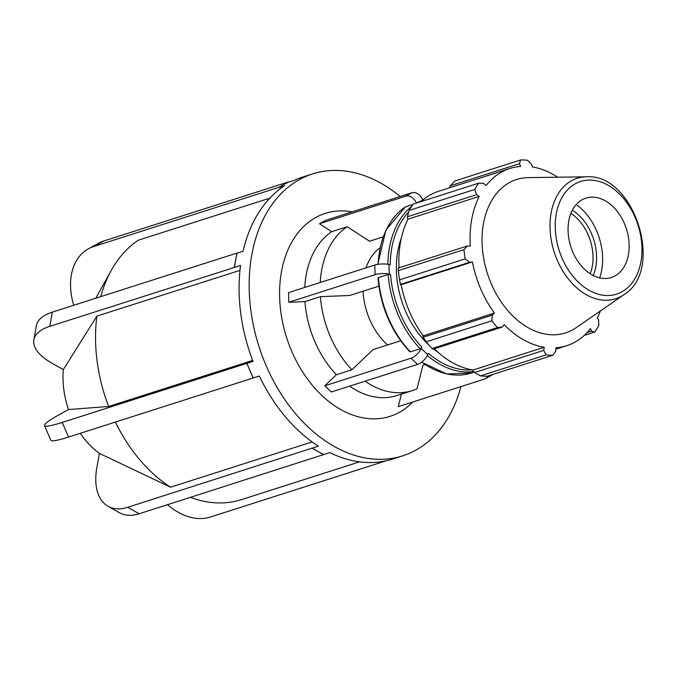 <?xml version="1.0" encoding="UTF-8"?>
<svg xmlns="http://www.w3.org/2000/svg" width="677" height="677" viewBox="0 0 677 677"><rect width="100%" height="100%" fill="white"/><g stroke="black" fill="none" stroke-linecap="round" stroke-linejoin="round"><path stroke-width="1.02" d="M487.745 376.057A10.003 7.075 61 0 1 485.417 378.671L491.612 375.244A10.003 7.075 -119 0 0 492.628 374.499M485.417 378.671A10.003 7.075 61 0 1 484.512 379.061L398.245 406.649L401.503 393.76M425.012 364.624L422.93 365.284L424.631 364.37M365.106 381.185A88.797 62.174 72.3 0 0 412.251 390.629A88.797 62.174 72.3 0 0 417.007 388.801L422.93 365.284M417.565 364.412A10.003 4.392 -46.3 0 0 427.762 354.689L421.255 348.486A10.003 4.392 133.7 0 1 411.066 358.201L417.565 364.412L331.307 391.991L324.799 385.788L411.066 358.201M421.255 348.486L421.873 347.123A88.382 61.886 -107.7 0 1 390.544 274.397L388.192 274.49L378.409 277.621L378.502 278.247M409.822 350.974L410.389 351.871L420.172 348.748L421.873 347.123M400.649 340.768L373.061 349.586L351.913 369.769L336.401 374.728L324.799 385.788M375.092 274.676A10.003 2.683 -1.9 0 1 389.224 274.109L388.903 264.47A10.003 2.683 178.1 0 0 374.77 265.045L375.092 274.676L288.825 302.264L288.512 292.633L374.77 265.045M388.903 264.47L390.231 264.766A88.382 61.886 -107.7 0 1 408.756 211.909M471.971 369.854A88.382 61.886 -107.7 0 1 428.372 353.326L427.762 354.689M288.825 302.264L304.912 301.612L320.424 296.653L349.755 295.477L378.866 286.168M390.544 274.397L389.224 274.109M352.108 211.876A106.517 74.58 72.3 0 0 315.727 217.512A106.517 74.58 72.3 0 0 296.738 361.772A106.517 74.58 72.3 0 0 412.894 401.969M383.021 236.908L369.507 241.232L347.216 226.736L331.705 231.695L319.485 223.757L325.671 220.33L411.938 192.742L405.743 196.169A10.003 7.075 61 0 1 416.457 203.066M349.603 386.144A88.797 62.174 72.3 0 0 396.747 395.588L412.251 390.629M304.912 301.612A88.797 62.174 72.3 0 0 336.401 374.728M331.705 231.695A88.797 62.174 72.3 0 0 304.743 287.437M347.216 226.736A88.797 62.174 72.3 0 0 320.246 282.478M320.424 296.653A88.797 62.174 72.3 0 0 351.913 369.769M416.829 202.948L422.829 200.062M401.3 238.202A80.038 56.047 72.3 0 0 428.668 344.771M433.627 349.019A80.038 56.047 72.3 0 0 437.68 351.981M412.936 204.42L405.244 207.01M422.676 199.715A10.003 7.075 -119 0 0 411.938 192.742M405.743 196.169L319.485 223.757M323.733 454.741L318.004 451.508A147.992 103.632 72.3 0 0 323.775 454.546L139.132 513.775A59.195 33.715 119.4 0 1 119.448 512.726L107.99 506.261A59.195 33.715 -60.6 0 0 127.674 507.31L312.317 448.081A147.992 103.632 72.3 0 0 318.004 451.508L312.283 448.276M253.156 378.028L249.999 370.708A147.992 103.632 72.3 0 0 253.291 377.952L68.555 437.063A59.195 5.822 156.7 0 1 50.8 440.194L44.504 425.562A59.195 5.822 -23.3 0 0 62.25 422.431L246.987 363.321A147.992 103.632 72.3 0 0 249.999 370.708L246.851 363.397M234.352 267.33L235.621 260.213A147.992 103.632 72.3 0 0 234.504 267.415L49.751 326.365A59.195 25.481 -169.8 0 0 33.85 339.846A59.195 25.481 -169.8 0 0 51.867 363.151L63.316 369.617A73.234 51.283 72.3 0 0 68.512 409.543L108.642 406.488L252.656 360.435M236.899 253.105L237.052 253.19A147.992 103.632 72.3 0 0 235.621 260.213L236.899 253.105L52.298 312.139A59.195 25.481 10.2 0 0 36.397 325.629L33.85 339.846M283.299 184.753L288.334 182.206A147.992 103.632 72.3 0 0 283.299 184.753A147.992 103.632 72.3 0 0 278.433 187.69L283.299 184.753M288.334 182.206L294.368 180.277A147.992 103.632 72.3 0 1 302.509 177.12L312.571 173.904A147.992 103.632 72.3 0 0 299.395 179.6A147.992 103.632 72.3 0 0 262.295 356.094A147.992 103.632 72.3 0 0 402.73 455.824A147.992 103.632 72.3 0 0 460.935 386.601M278.349 187.495L93.748 246.53A59.195 41.856 -119 0 0 88.365 248.848L98.275 243.365A59.195 41.856 61 0 1 103.649 241.046L288.25 182.011M237.052 253.19L243.094 251.26A147.992 103.632 72.3 0 1 284.467 185.76L278.433 187.69M246.987 363.321L253.02 361.391A147.992 103.632 72.3 0 1 240.547 265.486L234.504 267.415M68.512 409.543L58.62 415.026A59.195 5.822 -23.3 0 0 44.504 425.562M312.317 448.081L318.351 446.151A147.992 103.632 72.3 0 1 259.325 376.023L253.291 377.952M80.284 433.305A73.234 51.283 72.3 0 0 99.384 453.37L170.562 487.203L312.156 441.929M99.384 453.37L96.845 467.587A59.195 33.715 -60.6 0 0 107.99 506.261M167.532 504.695A59.195 41.856 -119 0 0 210.251 517.059L386.195 460.792M402.73 455.824L392.668 459.048A147.992 103.632 72.3 0 1 329.809 452.617L323.775 454.546M239.971 270.36L96.879 316.117L63.316 369.617M88.365 248.848A59.195 41.856 -119 0 0 73.759 305.276M269.793 198.158L138.421 240.174A140.596 98.444 72.3 0 0 111.392 270.182A140.596 98.444 72.3 0 0 100.746 296.644M96.879 316.117A140.596 98.444 72.3 0 0 108.642 406.488M115.403 422.076A140.596 98.444 72.3 0 0 170.562 487.203M190.516 497.35A140.596 98.444 72.3 0 0 241.444 499.634L359.589 461.849M400.149 196.508A147.992 103.632 72.3 0 0 312.571 173.904M379.865 247.917A58.45 40.925 72.3 0 0 366.037 267.838M363.075 291.22A58.45 40.925 72.3 0 0 387.591 344.94M570.897 213.399A41.686 29.187 -107.7 0 1 590.2 273.77M426.256 341.783L491.849 320.805A100.052 70.061 72.3 0 0 497.527 327.55L502.385 327.033L433.187 349.163L431.934 348.528A100.052 70.061 -107.7 0 1 426.256 341.783L422.719 336.444L423.193 335.843A93.045 65.153 -107.7 0 1 401.165 284.695L400.454 284.746L399.582 279.855A100.052 70.061 -107.7 0 1 398.389 270.631L398.279 268.084L467.468 245.954L470.329 246.098A93.045 65.153 72.3 0 1 479.231 196.381L476.659 194.637L474.755 189.45L409.162 210.429A100.052 70.061 -107.7 0 1 413.148 204.132L478.732 183.154L483.708 183.475L486.052 185.574A93.045 65.153 72.3 0 1 501.665 172.051A93.045 65.153 72.3 0 1 509.95 168.471A93.045 65.153 72.3 0 1 520.672 166.407L519.437 163.69L520.647 159.941L455.054 180.92L450.247 185.82L519.437 163.69M399.802 281.141L399.972 282.089A94.052 65.855 72.3 0 0 400.454 284.746M399.041 267.838A93.045 65.153 -107.7 0 1 408.011 219.153L407.376 218.502L407.461 216.758L409.162 210.429M421.077 201.594A93.045 65.153 -107.7 0 1 438.73 191.244L509.95 168.471M480.433 375.904L546.017 354.926A100.052 70.061 72.3 0 0 552.847 355.239L487.254 376.217A100.052 70.061 -107.7 0 1 480.433 375.904L474.535 372.502L473.045 370.996L472.986 370.023A93.045 65.153 -107.7 0 1 434.304 348.799M423.193 335.843L494.413 313.07L492.331 315.084L423.142 337.214M491.849 320.805L492.331 315.084M472.986 370.023L544.206 347.25L543.733 350.373L474.535 372.502M546.017 354.926L543.733 350.373M552.847 355.239L555.825 350.931L555.919 347.792A93.045 65.153 72.3 0 0 566.641 345.727A93.045 65.153 72.3 0 0 590.53 328.624L591.554 331.138L587.162 332.542M584.285 335.377L594.761 332.035L591.554 331.138M449.418 187.834L450.247 185.82M557.653 177.213A93.045 65.153 72.3 0 0 532.384 166.948L531.53 164.249L527.476 160.263A100.052 70.061 72.3 0 0 520.647 159.941M398.389 270.631L463.973 249.652L467.468 245.954M593.23 275.522A44.191 30.939 72.3 0 0 572.344 210.217M599.67 277.892A52.451 36.727 72.3 0 0 576.212 204.556M586.316 176.807L528.272 177.628A80.521 56.386 72.3 0 0 509.366 182.621A80.521 56.386 72.3 0 0 492.424 286.413A80.521 56.386 72.3 0 0 576.245 327.643L623.991 294.622C665.119 269.911 634.146 173.075 586.316 176.807A63.232 44.276 72.3 0 0 571.473 180.734A63.232 44.276 72.3 0 0 558.161 262.244A63.232 44.276 72.3 0 0 623.991 294.622M478.732 183.154A100.052 70.061 72.3 0 0 474.755 189.45M463.973 249.652A100.052 70.061 72.3 0 0 465.175 258.876L399.582 279.855M400.403 284.416L469.593 262.287L465.175 258.876M469.593 262.287L472.385 261.923A93.045 65.153 72.3 0 0 494.413 313.07M502.385 327.033L504.153 324.638A93.045 65.153 72.3 0 0 544.206 347.25M594.761 332.035A100.052 70.061 72.3 0 0 598.739 325.73L598.603 319.984L597.359 317.818A93.045 65.153 72.3 0 0 600.414 310.929M497.527 327.55L431.934 348.528M401.165 284.695L472.385 261.923M407.461 216.758L476.659 194.637M408.011 219.153L479.231 196.381M582.203 199.707A41.686 29.187 72.3 0 0 573.427 253.443A41.686 29.187 72.3 0 0 616.823 274.794A41.686 29.187 72.3 0 0 626.411 228.919A41.686 29.187 72.3 0 0 591.986 197.125A41.686 29.187 72.3 0 0 582.203 199.707M411.565 206.443A90.049 63.054 72.3 0 0 387.879 264.284M388.192 274.49A90.049 63.054 72.3 0 0 420.172 348.748M427.348 355.527A90.049 63.054 72.3 0 0 473.629 371.58M423.81 199.266A90.049 63.054 72.3 0 0 422.685 199.723M378.189 264.292A90.049 63.054 -107.7 0 1 405.625 206.756M410.389 351.871A90.049 63.054 -107.7 0 1 378.409 277.621M474.179 372.138L471.539 372.985A90.049 63.054 -107.7 0 1 421.805 362.017M139.132 513.775L127.674 507.31M68.555 437.063L62.25 422.431M49.751 326.365L52.298 312.139M93.748 246.53L103.649 241.046M575.323 183.738A59.153 41.424 -107.7 0 1 641.94 247.3A59.153 41.424 -107.7 0 1 578.564 282.394A59.153 41.424 -107.7 0 1 575.323 183.738M422.609 199.554L424.014 199.106M377.758 264.36L385.882 230.104L405.413 206.857M409.78 351.795C391.247 331.544 380.643 306.935 377.969 277.968M471.539 372.985L446.676 373.966L421.551 362.212M95.745 298.244L111.392 270.182M555.876 349.163L566.641 345.727"/></g></svg>
